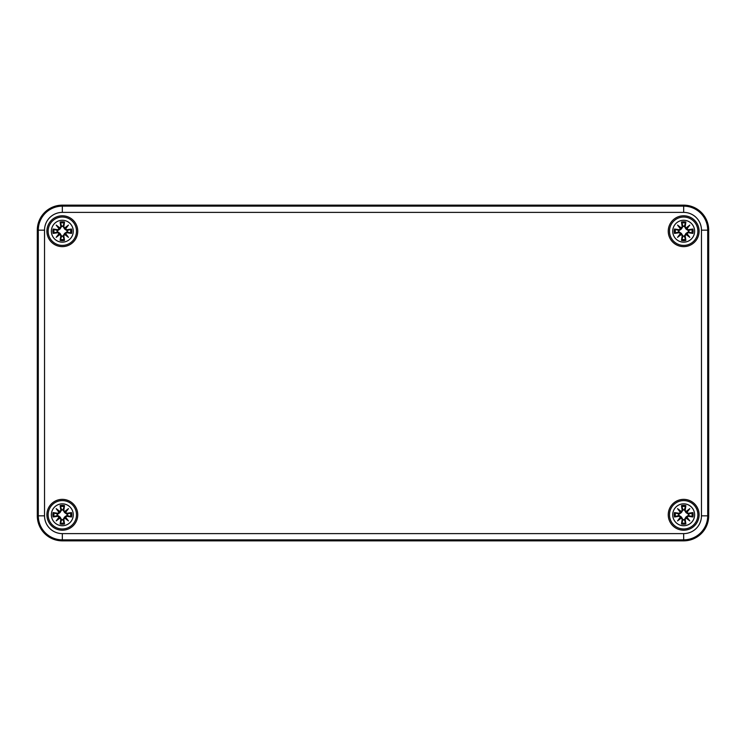 <?xml version="1.0" encoding="UTF-8"?>
<svg xmlns="http://www.w3.org/2000/svg" width="746" height="746" viewBox="0 0 746 746"><rect width="100%" height="100%" fill="white"/><g stroke="black" fill="none" stroke-linecap="round" stroke-linejoin="round"><path stroke-width="1.12" d="M62.319 540.85A25.019 25.019 0 0 1 37.3 515.831L37.3 230.169A25.019 25.019 0 0 1 62.319 205.15L683.681 205.15A25.019 25.019 0 0 1 708.7 230.169L708.7 515.831A25.019 25.019 0 0 1 683.681 540.85L62.319 540.85L683.681 540.85A25.019 25.019 0 0 0 708.7 515.831L708.7 230.169A25.019 25.019 0 0 0 683.681 205.15L62.319 205.15A25.019 25.019 0 0 0 37.3 230.169L37.3 515.831A25.019 25.019 0 0 0 62.319 540.85L62.319 539.862L683.681 539.862L683.681 533.614L62.319 533.614L62.319 539.862A24.04 24.04 0 0 1 38.288 515.831L44.536 515.831L44.536 230.169L38.288 230.169L38.288 515.831L37.3 515.831M699.105 514.787A15.433 15.433 0 0 1 675.96 528.149A15.433 15.433 0 0 1 675.96 501.424A15.433 15.433 0 0 1 699.105 514.787M699.105 231.213A15.433 15.433 0 0 1 675.96 244.576A15.433 15.433 0 0 1 675.96 217.851A15.433 15.433 0 0 1 699.105 231.213M77.752 231.213A15.433 15.433 0 0 1 54.607 244.576A15.433 15.433 0 0 1 54.607 217.851A15.433 15.433 0 0 1 77.752 231.213M77.752 514.787A15.433 15.433 0 0 1 54.607 528.149A15.433 15.433 0 0 1 54.607 501.424A15.433 15.433 0 0 1 77.752 514.787M62.319 503.839A10.948 10.948 0 0 1 71.802 520.26A10.948 10.948 0 0 1 52.845 520.26A10.948 10.948 0 0 1 62.319 503.839M62.319 500.603A14.174 14.174 0 0 0 50.038 521.874A14.174 14.174 0 0 0 74.6 521.874A14.174 14.174 0 0 0 62.319 500.603A14.174 14.174 0 0 0 50.038 521.874A14.174 14.174 0 0 0 74.6 521.874A14.174 14.174 0 0 0 62.319 500.603M63.82 510.245A27.061 2.359 -80.2 0 0 64.52 505.592L62.953 509.779A5.045 5.045 0 0 0 61.685 509.779L60.081 512.549L57.656 514.227L53.125 512.586A9.456 9.456 0 0 0 53.125 516.978A27.061 2.359 -9.8 0 0 57.787 516.288L59.046 517.211A26.847 4.662 130 0 0 56.192 520.913A26.847 4.662 -40 0 0 59.894 518.06L60.818 519.328A27.061 2.359 99.8 0 0 60.128 523.981L61.685 519.794A5.045 5.045 0 0 0 62.953 519.794L64.566 517.025L66.981 515.346L71.513 516.978A9.456 9.456 0 0 0 71.513 512.586A27.061 2.359 170.2 0 0 66.86 513.285L65.601 512.362A26.847 4.662 -50 0 0 68.446 508.66A26.847 4.662 140 0 0 64.743 511.514L63.606 510.245L64.743 511.514M62.953 519.794L64.52 523.981A27.061 2.359 -99.8 0 0 63.82 519.328L64.743 518.06A26.847 4.662 40 0 0 68.446 520.913A26.847 4.662 -130 0 0 65.601 517.211L66.86 516.288A27.061 2.359 9.8 0 0 71.513 516.978M61.685 509.779L60.128 505.592A27.061 2.359 80.2 0 0 60.818 510.245L59.894 511.514A26.847 4.662 -140 0 0 56.192 508.66A26.847 4.662 50 0 0 59.046 512.362L57.787 513.285A27.061 2.359 -170.2 0 0 53.125 512.586M60.818 510.245L61.032 510.245A26.847 2.341 -99.8 0 1 60.417 506.124M59.894 511.514L61.759 510.124M56.192 508.66L60.081 512.549M57.787 513.285L59.046 512.362M59.279 512.315A26.642 4.625 -130 0 1 57.274 509.742A26.642 4.625 40 0 1 59.848 511.747L59.288 512.315M57.787 516.288L57.787 516.073A26.847 2.341 170.2 0 1 53.656 516.689L53.125 516.978M59.046 517.211L57.656 515.346L60.081 517.025L61.685 519.794M56.192 520.913L60.081 517.025M60.818 519.328L59.894 518.06M53.656 516.689L57.656 515.346M59.288 517.258L59.848 517.817A26.642 4.625 140 0 1 57.274 519.831A26.642 4.625 -50 0 1 59.279 517.258M63.82 519.328L63.606 519.328A26.847 2.341 80.2 0 1 64.221 523.45M64.743 518.06L62.878 519.449M68.446 520.913L64.566 517.025M66.86 516.288L65.601 517.211M64.799 517.817L65.359 517.258A26.642 4.625 50 0 1 67.364 519.831A26.642 4.625 -140 0 1 64.79 517.827M66.86 513.285L66.86 513.5A26.847 2.341 -9.8 0 1 70.982 512.884L71.513 512.586M65.601 512.362L66.981 514.227L64.566 512.549L62.953 509.779M64.566 512.549L67.364 509.742A26.642 4.625 130 0 1 65.359 512.315L64.79 511.747A26.642 4.625 -40 0 1 67.364 509.742L68.446 508.66M70.982 512.884L66.981 514.227M57.321 515.421A5.045 5.045 0 0 1 57.321 514.153M67.326 514.153A5.045 5.045 0 0 1 67.326 515.421M683.681 503.839A10.948 10.948 0 0 1 693.155 520.26A10.948 10.948 0 0 1 674.197 520.26A10.948 10.948 0 0 1 683.681 503.839M683.681 500.603A14.174 14.174 0 0 0 671.4 521.874A14.174 14.174 0 0 0 695.962 521.874A14.174 14.174 0 0 0 683.681 500.603A14.174 14.174 0 0 0 671.4 521.874A14.174 14.174 0 0 0 695.962 521.874A14.174 14.174 0 0 0 683.681 500.603M685.182 510.245A27.061 2.359 -80.2 0 0 685.872 505.592L684.315 509.779A5.045 5.045 0 0 0 683.047 509.779L681.434 512.549L679.019 514.227L674.487 512.586A9.456 9.456 0 0 0 674.487 516.978A27.061 2.359 -9.8 0 0 679.14 516.288L680.399 517.211A26.847 4.662 130 0 0 677.554 520.913A26.847 4.662 -40 0 0 681.257 518.06L682.18 519.328A27.061 2.359 99.8 0 0 681.48 523.981L683.047 519.794A5.045 5.045 0 0 0 684.315 519.794L685.919 517.025L688.344 515.346L692.875 516.978A9.456 9.456 0 0 0 692.875 512.586A27.061 2.359 170.2 0 0 688.213 513.285L686.954 512.362A26.847 4.662 -50 0 0 689.808 508.66A26.847 4.662 140 0 0 686.106 511.514L684.968 510.245L686.106 511.514M684.315 519.794L685.872 523.981A27.061 2.359 -99.8 0 0 685.182 519.328L686.106 518.06A26.847 4.662 40 0 0 689.808 520.913A26.847 4.662 -130 0 0 686.954 517.211L688.213 516.288A27.061 2.359 9.8 0 0 692.875 516.978M683.047 509.779L681.48 505.592A27.061 2.359 80.2 0 0 682.18 510.245L681.257 511.514A26.847 4.662 -140 0 0 677.554 508.66A26.847 4.662 50 0 0 680.399 512.362L679.14 513.285A27.061 2.359 -170.2 0 0 674.487 512.586M682.18 510.245L682.394 510.245A26.847 2.341 -99.8 0 1 681.779 506.124M681.257 511.514L683.122 510.124M677.554 508.66L681.434 512.549M679.14 513.285L680.399 512.362M681.201 511.756L680.641 512.315A26.642 4.625 -130 0 1 678.636 509.742A26.642 4.625 40 0 1 681.21 511.747M679.14 516.288L679.14 516.073A26.847 2.341 170.2 0 1 675.018 516.689L674.487 516.978M680.399 517.211L679.019 515.346L681.434 517.025L683.047 519.794M677.554 520.913L681.434 517.025M682.18 519.328L681.257 518.06M675.018 516.689L679.019 515.346M680.641 517.258L681.201 517.817A26.642 4.625 140 0 1 678.636 519.831A26.642 4.625 -50 0 1 680.641 517.258M685.182 519.328L684.968 519.328A26.847 2.341 80.2 0 1 685.583 523.45M686.106 518.06L684.241 519.449M689.808 520.913L685.919 517.025M688.213 516.288L686.954 517.211M686.721 517.258A26.642 4.625 50 0 1 688.726 519.831A26.642 4.625 -140 0 1 686.152 517.827L686.712 517.258M688.213 513.285L688.213 513.5A26.847 2.341 -9.8 0 1 692.344 512.884L692.875 512.586M686.954 512.362L688.344 514.227L685.919 512.549L684.315 509.779M686.712 512.315L686.152 511.747A26.642 4.625 -40 0 1 688.726 509.742L689.808 508.66M692.344 512.884L688.344 514.227M686.721 512.315A26.642 4.625 130 0 0 688.726 509.742L685.919 512.549M678.673 515.421A5.045 5.045 0 0 1 678.673 514.153M688.679 514.153A5.045 5.045 0 0 1 688.679 515.421M62.319 220.266A10.948 10.948 0 0 1 71.802 236.687A10.948 10.948 0 0 1 52.845 236.687A10.948 10.948 0 0 1 62.319 220.266M62.319 217.039A14.174 14.174 0 0 0 50.038 238.3A14.174 14.174 0 0 0 74.6 238.3A14.174 14.174 0 0 0 62.319 217.039A14.174 14.174 0 0 0 50.038 238.3A14.174 14.174 0 0 0 74.6 238.3A14.174 14.174 0 0 0 62.319 217.039M63.82 226.672A27.061 2.359 -80.2 0 0 64.52 222.019L62.953 226.206A5.045 5.045 0 0 0 61.685 226.206L60.081 228.975L57.656 230.654L53.125 229.022A9.456 9.456 0 0 0 53.125 233.414A27.061 2.359 -9.8 0 0 57.787 232.715L59.046 233.638A26.847 4.662 130 0 0 56.192 237.34A26.847 4.662 -40 0 0 59.894 234.486L60.818 235.755A27.061 2.359 99.8 0 0 60.128 240.408L61.685 236.221A5.045 5.045 0 0 0 62.953 236.221L64.566 233.451L66.981 231.773L71.513 233.414A9.456 9.456 0 0 0 71.513 229.022A27.061 2.359 170.2 0 0 66.86 229.712L65.601 228.789A26.847 4.662 -50 0 0 68.446 225.087A26.847 4.662 140 0 0 64.743 227.94L63.606 226.672L64.743 227.94M62.953 236.221L64.52 240.408A27.061 2.359 -99.8 0 0 63.82 235.755L64.743 234.486A26.847 4.662 40 0 0 68.446 237.34A26.847 4.662 -130 0 0 65.601 233.638L66.86 232.715A27.061 2.359 9.8 0 0 71.513 233.414M61.685 226.206L60.128 222.019A27.061 2.359 80.2 0 0 60.818 226.672L59.894 227.94A26.847 4.662 -140 0 0 56.192 225.087A26.847 4.662 50 0 0 59.046 228.789L57.787 229.712A27.061 2.359 -170.2 0 0 53.125 229.022M60.818 226.672L61.032 226.672A26.847 2.341 -99.8 0 1 60.417 222.55M59.894 227.94L61.759 226.551M56.192 225.087L60.081 228.975M57.787 229.712L59.046 228.789M59.279 228.742A26.642 4.625 -130 0 1 57.274 226.169A26.642 4.625 40 0 1 59.848 228.173L59.288 228.742M57.787 232.715L57.787 232.5A26.847 2.341 170.2 0 1 53.656 233.116L53.125 233.414M59.046 233.638L57.656 231.773L60.081 233.451L61.685 236.221M56.192 237.34L60.081 233.451M60.818 235.755L59.894 234.486M53.656 233.116L57.656 231.773M59.288 233.684L59.848 234.244A26.642 4.625 140 0 1 57.274 236.258A26.642 4.625 -50 0 1 59.279 233.684M63.82 235.755L63.606 235.755A26.847 2.341 80.2 0 1 64.221 239.876M64.743 234.486L62.878 235.876M68.446 237.34L64.566 233.451M66.86 232.715L65.601 233.638M64.799 234.244L65.359 233.684A26.642 4.625 50 0 1 67.364 236.258A26.642 4.625 -140 0 1 64.79 234.253M66.86 229.712L66.86 229.927A26.847 2.341 -9.8 0 1 70.982 229.311L71.513 229.022M65.601 228.789L66.981 230.654L64.566 228.975L62.953 226.206M64.566 228.975L67.364 226.169A26.642 4.625 130 0 1 65.359 228.742L64.79 228.173A26.642 4.625 -40 0 1 67.364 226.169L68.446 225.087M70.982 229.311L66.981 230.654M57.321 231.847A5.045 5.045 0 0 1 57.321 230.579M67.326 230.579A5.045 5.045 0 0 1 67.326 231.847M683.681 220.266A10.948 10.948 0 0 1 693.155 236.687A10.948 10.948 0 0 1 674.197 236.687A10.948 10.948 0 0 1 683.681 220.266M683.681 217.039A14.174 14.174 0 0 0 671.4 238.3A14.174 14.174 0 0 0 695.962 238.3A14.174 14.174 0 0 0 683.681 217.039A14.174 14.174 0 0 0 671.4 238.3A14.174 14.174 0 0 0 695.962 238.3A14.174 14.174 0 0 0 683.681 217.039M685.182 226.672A27.061 2.359 -80.2 0 0 685.872 222.019L684.315 226.206A5.045 5.045 0 0 0 683.047 226.206L681.434 228.975L679.019 230.654L674.487 229.022A9.456 9.456 0 0 0 674.487 233.414A27.061 2.359 -9.8 0 0 679.14 232.715L680.399 233.638A26.847 4.662 130 0 0 677.554 237.34A26.847 4.662 -40 0 0 681.257 234.486L682.18 235.755A27.061 2.359 99.8 0 0 681.48 240.408L683.047 236.221A5.045 5.045 0 0 0 684.315 236.221L685.919 233.451L688.344 231.773L692.875 233.414A9.456 9.456 0 0 0 692.875 229.022A27.061 2.359 170.2 0 0 688.213 229.712L686.954 228.789A26.847 4.662 -50 0 0 689.808 225.087A26.847 4.662 140 0 0 686.106 227.94L684.968 226.672L686.106 227.94M684.315 236.221L685.872 240.408A27.061 2.359 -99.8 0 0 685.182 235.755L686.106 234.486A26.847 4.662 40 0 0 689.808 237.34A26.847 4.662 -130 0 0 686.954 233.638L688.213 232.715A27.061 2.359 9.8 0 0 692.875 233.414M683.047 226.206L681.48 222.019A27.061 2.359 80.2 0 0 682.18 226.672L681.257 227.94A26.847 4.662 -140 0 0 677.554 225.087A26.847 4.662 50 0 0 680.399 228.789L679.14 229.712A27.061 2.359 -170.2 0 0 674.487 229.022M682.18 226.672L682.394 226.672A26.847 2.341 -99.8 0 1 681.779 222.55M681.257 227.94L683.122 226.551M677.554 225.087L681.434 228.975M679.14 229.712L680.399 228.789M681.201 228.183L680.641 228.742A26.642 4.625 -130 0 1 678.636 226.169A26.642 4.625 40 0 1 681.21 228.173M679.14 232.715L679.14 232.5A26.847 2.341 170.2 0 1 675.018 233.116L674.487 233.414M680.399 233.638L679.019 231.773L681.434 233.451L683.047 236.221M677.554 237.34L681.434 233.451M682.18 235.755L681.257 234.486M675.018 233.116L679.019 231.773M680.641 233.684L681.201 234.244A26.642 4.625 140 0 1 678.636 236.258A26.642 4.625 -50 0 1 680.641 233.684M685.182 235.755L684.968 235.755A26.847 2.341 80.2 0 1 685.583 239.876M686.106 234.486L684.241 235.876M689.808 237.34L685.919 233.451M688.213 232.715L686.954 233.638M686.721 233.684A26.642 4.625 50 0 1 688.726 236.258A26.642 4.625 -140 0 1 686.152 234.253L686.712 233.684M688.213 229.712L688.213 229.927A26.847 2.341 -9.8 0 1 692.344 229.311L692.875 229.022M686.954 228.789L688.344 230.654L685.919 228.975L684.315 226.206M686.712 228.742L686.152 228.173A26.642 4.625 -40 0 1 688.726 226.169L689.808 225.087M692.344 229.311L688.344 230.654M686.721 228.742A26.642 4.625 130 0 0 688.726 226.169L685.919 228.975M678.673 231.847A5.045 5.045 0 0 1 678.673 230.579M688.679 230.579A5.045 5.045 0 0 1 688.679 231.847M683.681 540.85L683.681 539.862A24.04 24.04 0 0 0 707.712 515.831L701.464 515.831A17.783 17.783 0 0 1 683.681 533.614M62.319 533.614A17.783 17.783 0 0 1 44.536 515.831M708.7 515.831L707.712 515.831L707.712 230.169L701.464 230.169L701.464 515.831M708.7 230.169L707.712 230.169A24.04 24.04 0 0 0 683.681 206.138L683.681 212.386A17.783 17.783 0 0 1 701.464 230.169M44.536 230.169A17.783 17.783 0 0 1 62.319 212.386L62.319 206.138A24.04 24.04 0 0 0 38.288 230.169L37.3 230.169M683.681 205.15L683.681 206.138L62.319 206.138L62.319 205.15M62.319 212.386L683.681 212.386M60.128 505.592A9.456 9.456 0 0 1 64.52 505.592M64.52 523.981A9.456 9.456 0 0 1 60.128 523.981M53.656 512.884A26.847 2.341 9.8 0 1 57.787 513.5L57.656 514.227M60.417 523.45A26.847 2.341 -80.2 0 1 61.032 519.328L61.759 519.449M70.982 516.689A26.847 2.341 -170.2 0 1 66.86 516.073L66.981 515.346M64.221 506.124A26.847 2.341 99.8 0 1 63.606 510.245L62.878 510.124M60.538 506.59A8.383 8.383 0 0 1 64.109 506.59M54.122 516.568A8.383 8.383 0 0 1 54.122 513.006M64.109 522.983A8.383 8.383 0 0 1 60.538 522.983M70.516 513.006A8.383 8.383 0 0 1 70.516 516.568M681.48 505.592A9.456 9.456 0 0 1 685.872 505.592M685.872 523.981A9.456 9.456 0 0 1 681.48 523.981M675.018 512.884A26.847 2.341 9.8 0 1 679.14 513.5L679.019 514.227M681.779 523.45A26.847 2.341 -80.2 0 1 682.394 519.328L683.122 519.449M692.344 516.689A26.847 2.341 -170.2 0 1 688.213 516.073L688.344 515.346M685.583 506.124A26.847 2.341 99.8 0 1 684.968 510.245L684.241 510.124M681.891 506.59A8.383 8.383 0 0 1 685.462 506.59M675.484 516.568A8.383 8.383 0 0 1 675.484 513.006M685.462 522.983A8.383 8.383 0 0 1 681.891 522.983M691.878 513.006A8.383 8.383 0 0 1 691.878 516.568M60.128 222.019A9.456 9.456 0 0 1 64.52 222.019M64.52 240.408A9.456 9.456 0 0 1 60.128 240.408M53.656 229.311A26.847 2.341 9.8 0 1 57.787 229.927L57.656 230.654M60.417 239.876A26.847 2.341 -80.2 0 1 61.032 235.755L61.759 235.876M70.982 233.116A26.847 2.341 -170.2 0 1 66.86 232.5L66.981 231.773M64.221 222.55A26.847 2.341 99.8 0 1 63.606 226.672L62.878 226.551M60.538 223.017A8.383 8.383 0 0 1 64.109 223.017M54.122 232.994A8.383 8.383 0 0 1 54.122 229.432M64.109 239.41A8.383 8.383 0 0 1 60.538 239.41M70.516 229.432A8.383 8.383 0 0 1 70.516 232.994M681.48 222.019A9.456 9.456 0 0 1 685.872 222.019M685.872 240.408A9.456 9.456 0 0 1 681.48 240.408M675.018 229.311A26.847 2.341 9.8 0 1 679.14 229.927L679.019 230.654M681.779 239.876A26.847 2.341 -80.2 0 1 682.394 235.755L683.122 235.876M692.344 233.116A26.847 2.341 -170.2 0 1 688.213 232.5L688.344 231.773M685.583 222.55A26.847 2.341 99.8 0 1 684.968 226.672L684.241 226.551M681.891 223.017A8.383 8.383 0 0 1 685.462 223.017M675.484 232.994A8.383 8.383 0 0 1 675.484 229.432M685.462 239.41A8.383 8.383 0 0 1 681.891 239.41M691.878 229.432A8.383 8.383 0 0 1 691.878 232.994"/></g></svg>
